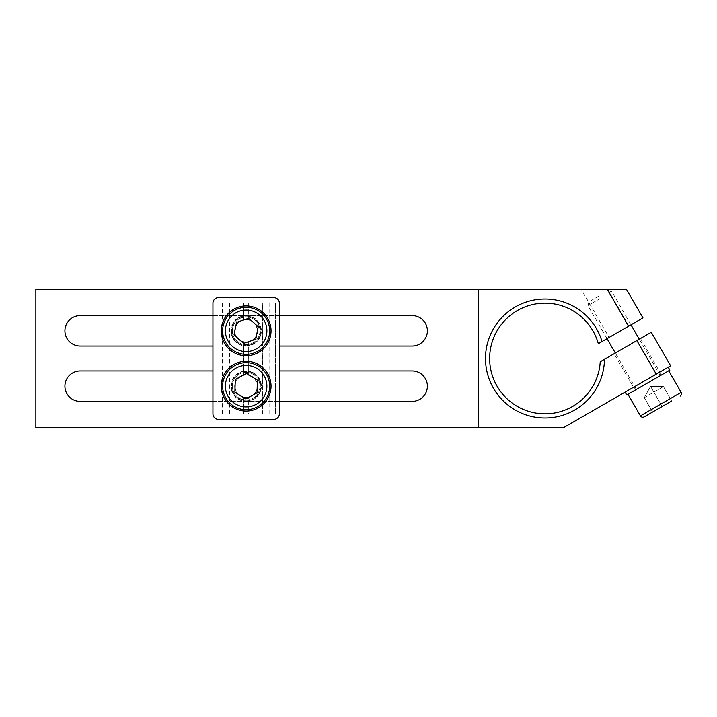 <?xml version="1.0" encoding="UTF-8"?>
<svg xmlns="http://www.w3.org/2000/svg" width="717" height="717" viewBox="0 0 717 717"><rect width="100%" height="100%" fill="white"/><g stroke="black" fill="none" stroke-linecap="round" stroke-linejoin="round"><path stroke-width="0.54" stroke-dasharray="3.58 2.69" d="M604.467 359.298A59.493 59.493 0 0 1 519.843 412.418A59.493 59.493 0 0 1 506.13 313.454A59.493 59.493 0 0 1 602.011 341.552L598.31 343.694A55.343 55.343 0 0 0 509.984 315.632A55.343 55.343 0 0 0 519.798 407.776A55.343 55.343 0 0 0 600.228 361.753L651.26 332.285L670.61 365.849L656.252 374.14L636.884 340.584M614.119 353.732L640.478 338.514L614.119 353.732L633.487 387.279L659.846 372.06L633.487 387.279M607.29 289.327L626.461 289.327L642.961 317.909L628.585 326.208L607.29 289.327L35.85 289.327L35.85 427.673L478.58 427.673L478.58 289.327L478.58 427.673L563.517 427.673L656.252 374.14M581.299 289.327L607.72 289.327L581.299 289.327L609.091 337.465L628.908 326.02L609.091 337.465M212.94 315.614L279.352 315.614M279.352 346.051L212.94 346.051M279.352 401.386L212.94 401.386M212.94 370.949L279.352 370.949M80.125 346.051A15.218 15.218 0 0 1 64.906 330.833A15.218 15.218 0 0 1 80.125 315.614L412.167 315.614A15.218 15.218 0 0 1 427.386 330.833A15.218 15.218 0 0 1 412.167 346.051L80.125 346.051M412.167 370.949A15.218 15.218 0 0 1 427.386 386.167A15.218 15.218 0 0 1 412.167 401.386L80.125 401.386A15.218 15.218 0 0 1 64.906 386.167A15.218 15.218 0 0 1 80.125 370.949L412.167 370.949M602.011 341.552L628.585 326.208M279.352 303.157A5.53 5.53 0 0 0 273.813 297.627L218.47 297.627A5.53 5.53 0 0 0 212.94 303.157L212.94 413.843A5.53 5.53 0 0 0 218.47 419.373L273.813 419.373A5.53 5.53 0 0 0 279.352 413.843L279.352 303.157M246.146 401.386A15.218 15.218 0 0 0 259.321 378.558A15.218 15.218 0 0 0 232.962 378.558A15.218 15.218 0 0 0 246.146 401.386A15.218 15.218 0 0 1 232.962 378.558A15.218 15.218 0 0 1 259.321 378.558A15.218 15.218 0 0 1 246.146 401.386M246.146 346.051A15.218 15.218 0 0 0 259.321 323.224A15.218 15.218 0 0 0 232.962 323.224A15.218 15.218 0 0 0 246.146 346.051A15.218 15.218 0 0 1 232.962 323.224A15.218 15.218 0 0 1 259.321 323.224A15.218 15.218 0 0 1 246.146 346.051M260.809 330.833A14.663 14.663 0 0 1 238.815 343.533A14.663 14.663 0 0 1 238.815 318.133A14.663 14.663 0 0 1 260.809 330.833A14.663 14.663 0 0 0 238.815 318.133A14.663 14.663 0 0 0 238.815 343.533A14.663 14.663 0 0 0 260.809 330.833M271.044 330.833A24.907 24.907 0 0 1 233.697 352.397A24.907 24.907 0 0 1 233.697 309.26A24.907 24.907 0 0 1 271.044 330.833M253.621 373.557A14.663 14.663 0 0 1 253.334 398.957A14.663 14.663 0 0 1 231.483 386.006A14.663 14.663 0 0 1 253.621 373.557A14.663 14.663 0 0 0 231.483 386.006A14.663 14.663 0 0 0 253.334 398.957A14.663 14.663 0 0 0 253.621 373.557M258.846 364.747A24.907 24.907 0 0 1 258.344 407.874A24.907 24.907 0 0 1 221.239 385.889A24.907 24.907 0 0 1 258.846 364.747M249.722 341.453A11.212 11.212 0 0 1 235.149 328.619A11.212 11.212 0 0 1 253.558 322.417A11.212 11.212 0 0 1 249.722 341.453M250.565 343.945A13.838 13.838 0 0 1 233.034 335.251A13.838 13.838 0 0 1 241.728 317.721A13.838 13.838 0 0 1 259.258 326.414A13.838 13.838 0 0 1 250.565 343.945A13.838 13.838 0 0 0 259.258 326.414A13.838 13.838 0 0 0 241.728 317.721A13.838 13.838 0 0 0 233.034 335.251A13.838 13.838 0 0 0 250.565 343.945M241.728 317.721A13.838 13.838 0 0 0 236.995 341.211A13.838 13.838 0 0 0 259.706 333.557A13.838 13.838 0 0 0 241.728 317.721A13.838 13.838 0 0 0 236.995 341.211A13.838 13.838 0 0 0 259.706 333.557A13.838 13.838 0 0 0 241.728 317.721M238.636 308.543A23.518 23.518 0 0 0 230.596 348.48A23.518 23.518 0 0 0 269.198 335.466A23.518 23.518 0 0 0 238.636 308.543M258.263 326.746L248.674 318.294L236.547 322.381L234.029 334.911L243.619 343.362L255.745 339.275L258.263 326.746M242.597 320.293A11.122 11.122 0 0 0 238.797 339.177A11.122 11.122 0 0 0 257.045 333.02A11.122 11.122 0 0 0 242.597 320.293M240.24 395.703A11.212 11.212 0 0 1 240.84 376.291A11.212 11.212 0 0 1 257.349 386.517A11.212 11.212 0 0 1 240.24 395.703M238.86 397.935A13.838 13.838 0 0 1 234.378 378.89A13.838 13.838 0 0 1 253.424 374.408A13.838 13.838 0 0 1 257.905 393.454A13.838 13.838 0 0 1 238.86 397.935A13.838 13.838 0 0 0 257.905 393.454A13.838 13.838 0 0 0 253.424 374.408A13.838 13.838 0 0 0 234.378 378.89A13.838 13.838 0 0 0 238.86 397.935M253.424 374.408A13.838 13.838 0 0 0 232.317 385.746A13.838 13.838 0 0 0 252.689 398.356A13.838 13.838 0 0 0 253.424 374.408A13.838 13.838 0 0 0 232.317 385.746A13.838 13.838 0 0 0 252.689 398.356A13.838 13.838 0 0 0 253.424 374.408M258.523 366.172A23.518 23.518 0 0 0 222.637 385.45A23.518 23.518 0 0 0 257.269 406.889A23.518 23.518 0 0 0 258.523 366.172M257.018 392.898L257.412 380.127L246.531 373.396L235.275 379.436L234.88 392.217L245.761 398.948L257.018 392.898M251.999 376.721A11.122 11.122 0 0 0 235.033 385.827A11.122 11.122 0 0 0 251.407 395.963A11.122 11.122 0 0 0 251.999 376.721M637.816 384.787L659.371 372.338L637.816 384.787M639.474 387.655L661.029 375.215L639.474 387.655M631.632 388.354L668.235 367.221L631.632 388.354M626.766 394.995L669.893 370.097M644.278 397.666L650.534 386.373L644.278 397.666L653.868 392.127L650.534 386.373L663.449 386.597L650.534 386.373L653.868 392.127L663.449 386.597L644.278 397.666L652.578 412.042L662.167 406.512L653.868 392.127L662.167 406.512L652.578 412.042L644.278 397.666M671.748 400.973L662.167 406.512L671.748 400.973L663.449 386.597L671.748 400.973L652.578 412.042M627.958 394.305L668.701 370.788L627.958 394.305M598.525 296.273L588.935 301.812L598.525 296.273M599.905 298.675L587.922 305.594L599.905 298.675M648.329 382.546L636.346 389.465L648.329 382.546M262.745 303.157L262.745 413.843L216.812 413.843L243.61 413.843L243.61 397.326A11.436 11.436 0 0 1 243.61 375.018A11.436 11.436 0 0 0 243.61 397.326L248.682 397.326L248.682 413.843L243.61 413.843L243.61 397.326L248.682 397.326A11.436 11.436 0 0 0 248.682 375.018L243.61 375.018L243.61 341.982L248.682 341.982L248.682 375.018A11.436 11.436 0 0 1 248.682 397.326L248.682 413.843L262.467 413.843L262.467 303.157L248.682 303.157L248.682 319.674L243.61 319.674L243.61 303.157L262.467 303.157M243.61 303.157L248.682 303.157L248.682 319.674A11.436 11.436 0 0 1 248.682 341.982A11.436 11.436 0 0 0 248.682 319.674L243.61 319.674A11.436 11.436 0 0 0 243.61 341.982A11.436 11.436 0 0 1 243.61 319.674L243.61 303.157L216.812 303.157L243.61 303.157M248.682 375.018L243.61 375.018L243.61 341.982L248.682 341.982L248.682 375.018M229.816 303.157L229.816 413.843M216.812 303.157L216.812 413.843L216.812 303.157M229.539 303.157L229.539 413.843M275.471 303.157L275.471 413.843L275.471 303.157M640.415 415.869L681.15 392.351M222.512 303.157L222.512 413.843M269.78 303.157L269.78 413.843M640.478 338.514L659.846 372.06M628.908 326.02L607.72 289.327M661.029 375.215L659.371 372.338M635.629 389.878L633.971 387.001M588.935 301.812L587.922 305.594L607.021 338.657M608.106 290.743L611.888 291.756L630.978 324.828M660.312 375.627L639.286 339.204M636.346 389.465L615.32 353.042"/><path stroke-width="1.08" d="M604.467 359.298L600.228 361.753A55.343 55.343 0 0 1 519.798 407.776A55.343 55.343 0 0 1 509.984 315.632A55.343 55.343 0 0 1 598.31 343.694L602.011 341.552A59.493 59.493 0 0 0 506.13 313.454A59.493 59.493 0 0 0 519.843 412.418A59.493 59.493 0 0 0 604.467 359.298L636.884 340.584L656.252 374.14L670.61 365.795L651.26 332.285L636.884 340.584M642.961 317.909L626.461 289.327L607.29 289.327L628.585 326.208L642.961 317.909M656.252 374.14L563.517 427.673L35.85 427.673L35.85 289.327L607.29 289.327M628.585 326.208L602.011 341.552M212.94 346.051L80.125 346.051A15.218 15.218 0 0 1 64.906 330.833A15.218 15.218 0 0 1 80.125 315.614L212.94 315.614M279.352 315.614L412.167 315.614A15.218 15.218 0 0 1 427.386 330.833A15.218 15.218 0 0 1 412.167 346.051L279.352 346.051M279.352 370.949L412.167 370.949A15.218 15.218 0 0 1 427.386 386.167A15.218 15.218 0 0 1 412.167 401.386L279.352 401.386M212.94 401.386L80.125 401.386A15.218 15.218 0 0 1 64.906 386.167A15.218 15.218 0 0 1 80.125 370.949L212.94 370.949M273.813 297.627A5.53 5.53 0 0 1 279.352 303.157L279.352 413.843A5.53 5.53 0 0 1 273.813 419.373L218.47 419.373A5.53 5.53 0 0 1 212.94 413.843L212.94 303.157A5.53 5.53 0 0 1 218.47 297.627L273.813 297.627M271.044 330.833A24.907 24.907 0 0 1 233.697 352.397A24.907 24.907 0 0 1 233.697 309.26A24.907 24.907 0 0 1 271.044 330.833M258.846 364.747A24.907 24.907 0 0 1 258.344 407.874A24.907 24.907 0 0 1 221.239 385.889A24.907 24.907 0 0 1 258.846 364.747M238.636 308.543A23.518 23.518 0 0 0 230.596 348.48A23.518 23.518 0 0 0 269.198 335.466A23.518 23.518 0 0 0 238.636 308.543M248.674 318.294L258.263 326.746L255.745 339.275L243.619 343.362L234.029 334.911L236.547 322.381L248.674 318.294M258.523 366.172A23.518 23.518 0 0 0 222.637 385.45A23.518 23.518 0 0 0 257.269 406.889A23.518 23.518 0 0 0 258.523 366.172M257.412 380.127L257.018 392.898L245.761 398.948L234.88 392.217L235.275 379.436L246.531 373.396L257.412 380.127M668.235 367.221L669.893 370.097L633.29 391.231L626.766 394.995L625.099 392.118M680.137 396.134C681.509 395.148 681.849 393.893 681.15 392.351L640.415 415.869C641.392 417.249 642.656 417.581 644.189 416.882L671.748 400.973M652.578 412.042L644.189 416.882M640.415 415.869L627.958 394.305M239.523 311.16A20.757 20.757 0 0 0 232.425 346.401A20.757 20.757 0 0 0 266.491 334.929A20.757 20.757 0 0 0 239.523 311.16M257.071 368.529A20.757 20.757 0 0 0 225.398 385.531A20.757 20.757 0 0 0 255.96 404.451A20.757 20.757 0 0 0 257.071 368.529M681.15 392.351L668.701 370.788M639.286 339.204L630.978 324.828M615.32 353.042L607.021 338.657"/></g></svg>
